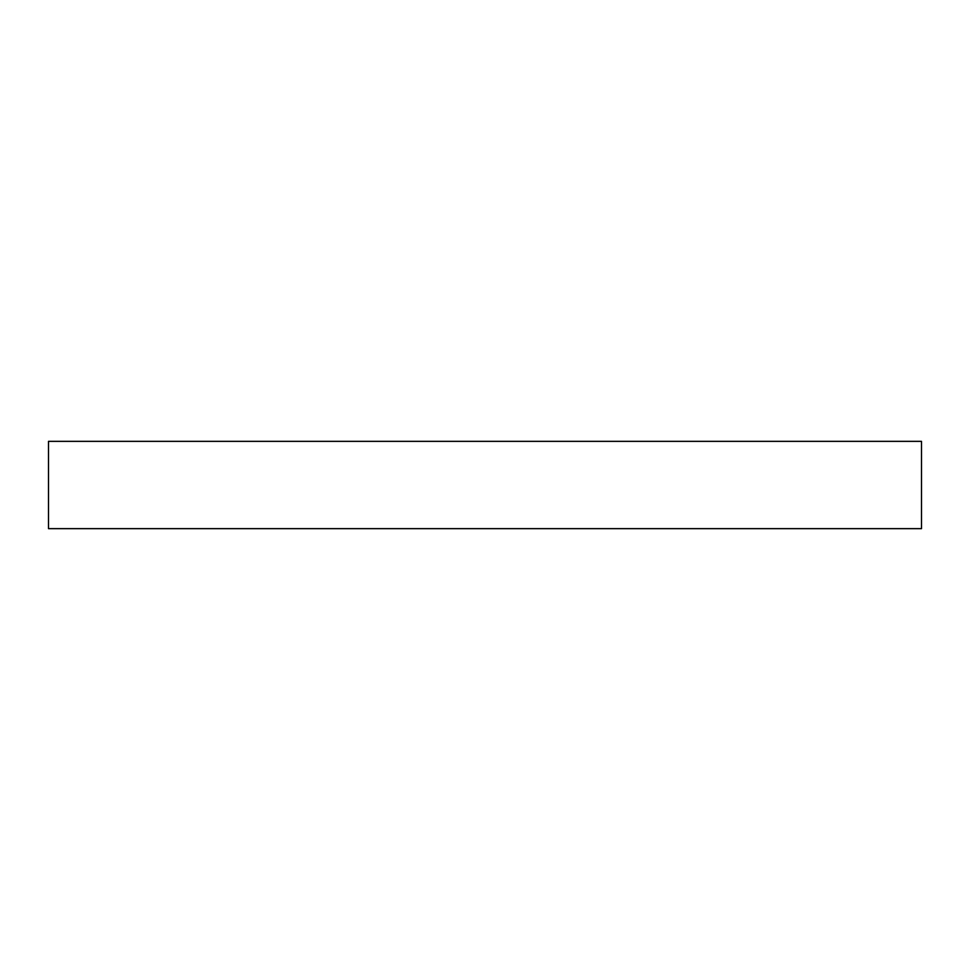 <?xml version="1.0" encoding="UTF-8"?>
<svg xmlns="http://www.w3.org/2000/svg" width="970" height="970" viewBox="0 0 970 970"><rect width="100%" height="100%" fill="white"/><g stroke="black" fill="none" stroke-linecap="round" stroke-linejoin="round"><path stroke-width="1.45" d="M921.5 441.35L48.5 441.35L48.5 528.65L921.5 528.65L921.5 441.35"/></g></svg>

